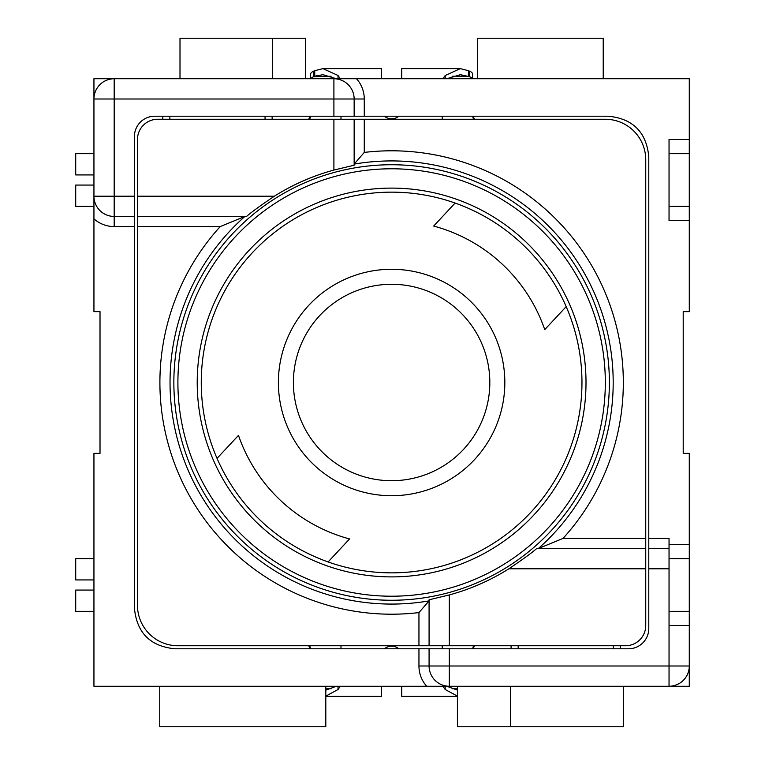 <?xml version="1.0" encoding="UTF-8"?>
<svg xmlns="http://www.w3.org/2000/svg" width="765" height="765" viewBox="0 0 765 765"><rect width="100%" height="100%" fill="white"/><g stroke="black" fill="none" stroke-linecap="round" stroke-linejoin="round"><path stroke-width="1.15" d="M328.108 561.94L349.557 538.942A161.998 161.998 0 0 1 238.479 435.371L217.031 458.369A190.351 190.351 0 0 0 328.108 561.94M455.118 203.06L433.669 226.058A161.998 161.998 0 0 1 544.747 329.629L566.186 306.631A190.351 190.351 0 0 0 455.118 203.06M426.688 686.253A30.371 30.371 0 0 1 418.952 665.999L418.952 648.787L429.079 648.787L429.079 665.999A20.253 20.253 0 0 0 449.323 686.253L93.942 686.253L93.942 453.377L100.014 453.377L100.014 311.623L93.942 311.623L93.942 78.747L689.284 78.747L689.284 220.502L669.04 220.502L669.04 139.498L689.284 139.498M265.053 116.213L265.053 119.254M220.224 226.574A231.699 231.699 0 0 0 418.952 612.583L429.069 600.888A221.582 221.582 0 0 1 244.896 216.447L220.224 226.574L137.47 226.574L137.47 216.447L246.569 216.447C250.796 212.622 260.052 205.871 274.358 196.203A220.129 220.129 0 0 1 333.903 170.069L333.903 119.254L157.724 119.254A20.253 20.253 0 0 0 137.47 139.498L137.47 216.447M563.002 538.426A231.699 231.699 0 0 0 364.274 152.417L354.147 164.112A221.582 221.582 0 0 1 538.331 548.553L563.002 538.426L645.746 538.426L645.746 159.751A40.497 40.497 0 0 0 605.249 119.254L333.903 119.254M418.952 648.787L174.936 648.787C150.342 646.387 136.839 632.885 134.439 608.29L134.439 136.466A20.253 20.253 0 0 1 154.683 116.213L608.29 116.213C632.885 118.613 646.387 132.115 648.787 156.71L648.787 628.534A20.253 20.253 0 0 1 628.534 648.787L429.079 648.787M418.952 665.999L669.04 665.999L669.04 625.502L689.284 625.502L689.284 558.68L669.04 558.68M623.475 686.253L623.475 726.75L457.422 726.75L457.422 686.253M669.04 544.498L689.284 544.498L689.284 453.377L683.212 453.377L683.212 311.623L689.284 311.623L689.284 220.502M449.323 648.787L449.323 686.253L669.04 686.253L669.04 665.999L689.284 665.999L689.284 625.502M689.284 665.999L689.284 686.253L669.04 686.253A20.253 20.253 0 0 0 689.284 665.999M689.284 544.498L689.284 558.68M645.746 548.553L536.657 548.553C532.43 552.378 523.164 559.129 508.868 568.797A220.129 220.129 0 0 1 449.323 594.931L449.323 645.746L625.502 645.746A20.253 20.253 0 0 0 645.746 625.502L645.746 538.426M418.952 612.583L418.952 645.746L177.977 645.746A40.497 40.497 0 0 1 137.47 605.249L137.47 226.574M134.439 196.203L114.186 196.203L114.186 99.001L354.147 99.001A20.253 20.253 0 0 0 333.903 78.747L333.903 116.213M669.04 625.502L669.04 538.426L648.787 538.426M669.04 548.553L648.787 548.553M356.538 78.747A30.371 30.371 0 0 1 364.274 99.001L354.147 99.001L354.147 116.213M305.551 78.747L305.551 38.25L272.646 38.25L272.646 78.747M510.58 726.75L510.58 686.253M93.942 185.063L75.716 185.063L75.716 206.321L93.942 206.321L93.942 196.203A20.253 20.253 0 0 0 114.186 216.447L114.186 196.203L93.942 196.203M180.005 78.747L180.005 38.25L272.646 38.25M93.942 558.68L75.716 558.68L75.716 579.937L93.942 579.937M93.942 153.679L75.716 153.679L75.716 174.936L93.942 174.936M93.942 590.064L75.716 590.064L75.716 611.321L93.942 611.321M613.348 645.746L613.348 648.787M518.173 645.746L518.173 648.787M134.439 216.447L114.186 216.447L114.186 226.574A30.371 30.371 0 0 1 93.942 218.838M477.676 78.747L477.676 38.25L603.222 38.25L603.222 78.747M488.644 367.315A98.216 98.216 0 0 0 391.613 284.284A98.216 98.216 0 0 0 293.397 382.5A98.216 98.216 0 0 0 391.613 480.716A98.216 98.216 0 0 0 488.644 367.315M169.878 116.213L169.878 119.254M333.903 170.069L354.147 165.23L354.147 119.254M159.751 686.253L159.751 726.75L325.804 726.75L325.804 686.253M93.942 99.001A20.253 20.253 0 0 1 114.186 78.747L114.186 99.001L93.942 99.001M391.613 192.149A190.351 190.351 0 0 1 581.964 382.5A190.351 190.351 0 0 1 391.613 572.851A190.351 190.351 0 0 1 201.262 382.5A190.351 190.351 0 0 1 391.613 192.149M418.952 645.746L429.079 645.746L429.079 599.77L449.323 594.931M449.323 645.746L429.079 645.746M669.04 611.321L689.284 611.321M669.04 206.321L689.284 206.321M689.284 153.679L669.04 153.679M398.785 116.213A10.127 8.769 -0 0 1 384.441 116.213M340.989 116.213L340.989 119.254M442.237 116.213L442.237 119.254M336.447 78.747L322.906 74.702L314.74 76.213L314.74 70.715L313.574 71.202A10.127 4.274 180 0 0 310.609 74.224L310.609 78.747M331.082 76.213L313.574 76.71A10.127 4.274 180 0 0 310.886 78.747M340.301 78.747L338.025 75.486L322.906 68.621L314.74 70.715M322.906 68.621L381.486 68.621L381.486 78.747M401.74 78.747L401.74 68.621L460.32 68.621L445.201 75.486L442.925 78.747M472.34 78.747A10.127 4.274 180 0 0 469.643 76.71L460.32 74.702L446.779 78.747M474.463 119.254L473.114 116.213M473.516 119.254L472.617 116.213M310.609 116.213L309.71 119.254M472.617 78.747L472.617 74.224A10.127 4.274 180 0 0 469.643 71.202L468.486 70.715L468.486 76.213L452.144 76.213M310.112 116.213L308.764 119.254M468.486 70.715L460.32 68.621M474.463 645.746L473.114 648.787M310.112 648.787L308.764 645.746M473.516 645.746L472.617 648.787M310.609 648.787L309.71 645.746M325.804 696.38L381.486 696.38L381.486 686.253M340.301 686.253L338.025 689.514L325.804 696.112M336.447 686.253L325.804 690.106M457.422 690.106L446.779 686.253M442.237 648.787L442.237 645.746M340.989 648.787L340.989 645.746M398.785 648.787A10.127 8.769 0 0 0 384.441 648.787M401.74 686.253L401.74 696.38L457.422 696.38M457.422 696.112L445.201 689.514L442.925 686.253M391.613 269.28A113.22 113.22 0 0 0 278.393 382.5A113.22 113.22 0 0 0 391.613 495.72A113.22 113.22 0 0 0 503.81 397.685A113.22 113.22 0 0 0 391.613 269.28M364.274 152.417L364.274 119.254M645.746 568.797L508.868 568.797M669.04 568.797L648.787 568.797M137.47 196.203L274.358 196.203M134.439 226.574L114.186 226.574M364.274 99.001L364.274 116.213M391.613 188.104A194.396 194.396 0 0 1 586.009 382.5A194.396 194.396 0 0 1 391.613 576.896A194.396 194.396 0 0 1 197.217 382.5A194.396 194.396 0 0 1 391.613 188.104M391.613 596.212A213.712 213.712 0 0 1 177.901 382.5A213.712 213.712 0 0 1 391.613 168.788A213.712 213.712 0 0 1 605.316 382.5A213.712 213.712 0 0 1 391.613 596.212M391.613 600.257A217.757 217.757 0 0 1 173.856 382.5A217.757 217.757 0 0 1 391.613 164.743A217.757 217.757 0 0 1 609.37 382.5A217.757 217.757 0 0 1 391.613 600.257M313.574 71.202L313.574 76.71M338.025 78.747L338.025 75.486M469.643 76.71L469.643 71.202M445.201 78.747L445.201 75.486M331.082 688.787L325.804 688.787M338.025 686.253L338.025 689.514M457.422 688.787L452.144 688.787M445.201 686.253L445.201 689.514M162.792 119.254L162.792 116.213M620.434 645.746L620.434 648.787M511.087 645.746L511.087 648.787M272.139 119.254L272.139 116.213"/></g></svg>
